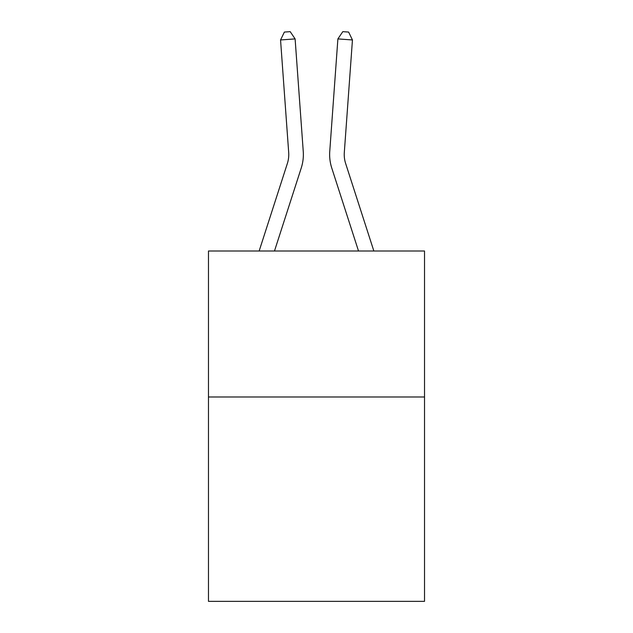 <?xml version="1.0" encoding="UTF-8"?>
<svg xmlns="http://www.w3.org/2000/svg" width="633" height="633" viewBox="0 0 633 633"><rect width="100%" height="100%" fill="white"/><g stroke="black" fill="none" stroke-linecap="round" stroke-linejoin="round"><path stroke-width="0.95" d="M424.521 396.978L424.521 601.35L208.479 601.35L208.479 251L424.521 251L424.521 396.978L208.479 396.978M303.247 151.382L295.113 38.906L303.247 151.382A43.796 43.796 0 0 1 301.253 167.974L274.485 251M373.85 251L345.642 163.496A29.197 29.197 0 0 1 344.312 152.434L352.446 39.958L337.887 38.906L329.753 151.382A43.796 43.796 0 0 0 331.747 167.974L358.515 251M345.642 163.496A29.197 29.197 0 0 1 344.312 152.434A29.197 29.197 0 0 0 345.642 163.496A29.197 29.197 0 0 1 344.312 152.434A29.197 29.197 0 0 0 345.642 163.496A29.197 29.197 0 0 1 344.312 152.434A29.197 29.197 0 0 0 345.642 163.496A29.197 29.197 0 0 1 344.312 152.434A29.197 29.197 0 0 0 345.642 163.496A29.197 29.197 0 0 1 344.312 152.434A29.197 29.197 0 0 0 345.642 163.496A29.197 29.197 0 0 1 344.312 152.434A29.197 29.197 0 0 0 345.642 163.496A29.197 29.197 0 0 1 344.312 152.434A29.197 29.197 0 0 0 345.642 163.496A29.197 29.197 0 0 1 344.312 152.434A29.197 29.197 0 0 0 345.642 163.496A29.197 29.197 0 0 1 344.312 152.434A29.197 29.197 0 0 0 345.642 163.496A29.197 29.197 0 0 1 344.312 152.434A29.197 29.197 0 0 0 345.642 163.496A29.197 29.197 0 0 1 344.312 152.434A29.197 29.197 0 0 0 345.642 163.496A29.197 29.197 0 0 1 344.312 152.434A29.197 29.197 0 0 0 345.642 163.496A29.197 29.197 0 0 1 344.312 152.434A29.197 29.197 0 0 0 345.642 163.496A29.197 29.197 0 0 1 344.312 152.434A29.197 29.197 0 0 0 345.642 163.496A29.197 29.197 0 0 1 344.312 152.434A29.197 29.197 0 0 0 345.642 163.496A29.197 29.197 0 0 1 344.312 152.434M352.446 39.958L348.625 32.069L342.801 31.65L337.887 38.906L329.753 151.382M259.15 251L287.358 163.496A29.197 29.197 0 0 0 288.688 152.434L280.554 39.958L284.375 32.069L290.199 31.65L295.113 38.906L280.554 39.958M287.358 163.496A29.197 29.197 0 0 0 288.688 152.434A29.197 29.197 0 0 1 287.358 163.496A29.197 29.197 0 0 0 288.688 152.434A29.197 29.197 0 0 1 287.358 163.496A29.197 29.197 0 0 0 288.688 152.434A29.197 29.197 0 0 1 287.358 163.496A29.197 29.197 0 0 0 288.688 152.434A29.197 29.197 0 0 1 287.358 163.496A29.197 29.197 0 0 0 288.688 152.434A29.197 29.197 0 0 1 287.358 163.496A29.197 29.197 0 0 0 288.688 152.434"/></g></svg>
